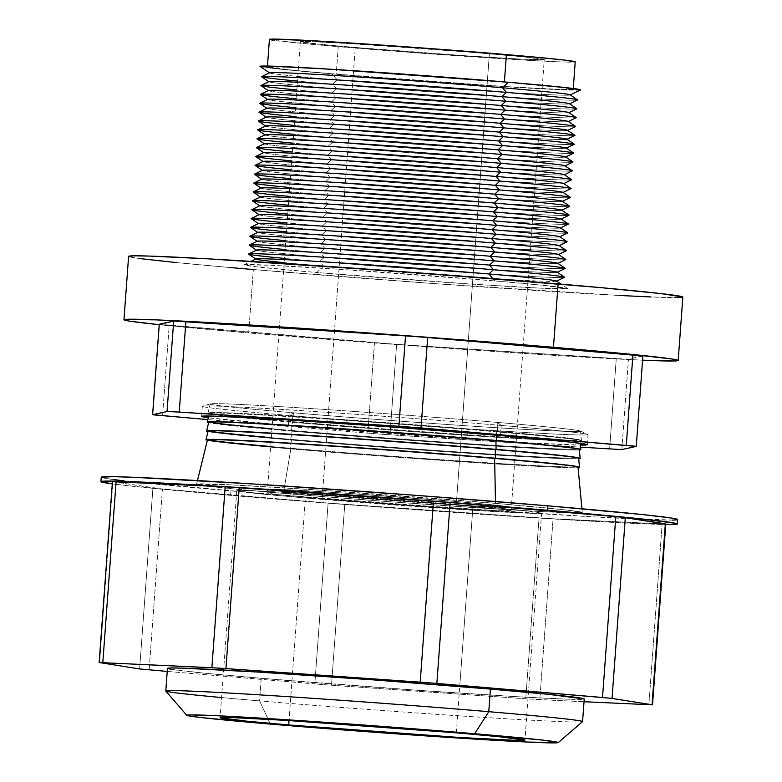 <?xml version="1.0" encoding="UTF-8"?>
<svg xmlns="http://www.w3.org/2000/svg" width="782" height="782" viewBox="0 0 782 782"><rect width="100%" height="100%" fill="white"/><g stroke="black" fill="none" stroke-linecap="round" stroke-linejoin="round"><path stroke-width="0.59" stroke-dasharray="3.91 2.93" d="M473.002 505.866A152.822 2.639 -175.8 0 0 316.974 494.292A152.822 2.639 -175.8 0 0 236.78 490.725A152.822 2.639 -175.8 0 0 305.381 497.978L289.037 720.554L305.381 497.978A152.822 2.639 -175.8 0 0 461.409 509.551A152.822 2.639 -175.8 0 0 541.603 513.109A152.822 2.639 -175.8 0 0 473.002 505.866L459.728 686.528L473.002 505.866L303.651 493.452L247.982 490.558L236.78 490.754L263.045 494.146L305.381 497.978L474.723 510.392L530.392 513.285L541.594 513.09L515.338 509.698L473.002 505.866M456.326 732.842L459.728 686.528L456.326 732.842M582.57 721.591A208.95 3.607 4.2 0 1 472.924 716.723A208.95 3.607 4.2 0 1 259.585 700.897L261.247 678.287A208.95 3.607 -175.8 0 0 474.586 694.113A208.95 3.607 -175.8 0 0 584.232 698.981M165.813 691.053A208.95 3.607 -175.8 0 0 259.585 700.897L270.367 724.093L259.585 700.897A208.95 3.607 -175.8 0 0 471.341 716.615A208.95 3.607 -175.8 0 0 582.531 721.649M322.145 498.769A122.256 2.111 4.2 0 1 267.258 492.963A122.256 2.111 4.2 0 1 331.412 495.817A122.256 2.111 4.2 0 1 456.238 505.074L456.502 501.536A122.256 2.111 -175.8 0 0 331.676 492.269A122.256 2.111 -175.8 0 0 267.522 489.424A122.256 2.111 -175.8 0 0 322.399 495.221L322.145 498.769L322.399 495.221A122.256 2.111 -175.8 0 0 447.226 504.478A122.256 2.111 -175.8 0 0 511.379 507.332A122.256 2.111 -175.8 0 0 456.502 501.536L456.238 505.074A122.256 2.111 4.2 0 1 511.115 510.871A122.256 2.111 4.2 0 1 446.962 508.026A122.256 2.111 4.2 0 1 322.145 498.769L276.857 494.498L267.258 492.983L276.222 492.836L320.757 495.143L456.238 505.074L501.516 509.346L511.115 510.861L491.028 510.558L436.62 507.352L322.145 498.769M114.24 479.649L101.249 477.216A288.978 4.985 -175.8 0 0 230.973 490.91L230.641 495.348L334.823 503.725L526.706 517.303L613.147 522.396L665.765 524.517A288.978 4.985 4.2 0 1 230.641 495.348L230.973 490.91A288.978 4.985 -175.8 0 0 526.012 512.797A288.978 4.985 -175.8 0 0 677.652 519.541M230.641 495.348A288.978 4.985 4.2 0 1 112.276 483.872L150.594 488.105L230.641 495.348M112.442 481.653L99.617 662.637L112.901 481.761L162.441 489.004L149.157 669.881L162.441 489.004L328.108 503.061L314.823 683.937L167.231 671.415L327.169 684.905L529.903 699.069L584.027 701.728L539.805 699.646L553.079 518.779L328.108 503.061L156.283 488.447L112.843 481.604M584.222 698.952L568.905 699.216L524.194 697.114L417.891 690.311L261.247 678.287L203.369 673.048L171.737 669.421M167.456 668.405L167.456 668.375A208.95 3.607 -175.8 0 0 261.247 678.287L259.585 700.897A208.95 3.607 4.2 0 1 221.589 697.544M677.642 519.502L676.45 519.903M672.491 520.098L594.623 516.951L419.651 505.563L255.333 492.953L123.947 480.822M322.399 495.221L457.881 505.152L502.415 507.459L511.379 507.313L490.363 504.595L456.502 501.536L342.017 492.943L287.61 489.737L267.522 489.434L277.121 490.949L322.399 495.221A122.256 2.111 4.2 0 1 267.522 489.424A122.256 2.111 4.2 0 1 331.676 492.269A122.256 2.111 4.2 0 1 456.502 501.536L489.376 53.782A122.256 2.111 -175.8 0 0 364.559 44.525A122.256 2.111 -175.8 0 0 300.396 41.671A122.256 2.111 -175.8 0 0 355.282 47.467L322.399 495.221L355.282 47.467L469.757 56.06L524.175 59.266L544.252 59.559L523.246 56.851L468.223 52.032L353.904 43.851L309.369 41.534L300.405 41.69L321.412 44.408L355.282 47.467A122.256 2.111 -175.8 0 0 480.109 56.724A122.256 2.111 -175.8 0 0 544.262 59.579A122.256 2.111 -175.8 0 0 489.376 53.782L456.502 501.536A122.256 2.111 4.2 0 1 511.379 507.332A122.256 2.111 4.2 0 1 447.226 504.478A122.256 2.111 4.2 0 1 322.399 495.221L277.121 490.949L267.522 489.434L287.61 489.737L342.017 492.943L456.502 501.536L490.363 504.595L511.379 507.313L502.415 507.459L457.881 505.152L322.399 495.221M665.404 524.008L553.079 518.779L662.149 523.911L648.874 704.787L662.149 523.911L665.805 523.969M525.758 698.785L331.49 685.218L344.774 504.341L539.042 517.909L525.758 698.785L539.042 517.909L553.079 518.779L539.805 699.646L525.758 698.785M152.92 488.066L139.636 668.942L152.92 488.066M314.823 683.937L328.108 503.061L344.774 504.341L331.49 685.218L314.823 683.937M570.264 94.925L570.127 94.993A150.721 2.6 4.2 0 1 489.131 91.279A150.721 2.6 4.2 0 1 337.228 79.989L332.164 73.958A160.73 2.776 -175.8 0 0 494.146 86A160.73 2.776 -175.8 0 0 580.527 89.959M577.487 99.822A158.414 2.727 4.2 0 1 496.502 96.352A158.414 2.727 4.2 0 1 332.682 84.221L337.228 79.989A150.721 2.6 -175.8 0 0 493.08 91.523A150.721 2.6 -175.8 0 0 570.137 94.837M569.619 103.791L569.482 103.859A150.721 2.6 4.2 0 1 488.476 100.145A150.721 2.6 4.2 0 1 336.583 88.855L332.682 84.221A158.414 2.727 -175.8 0 0 492.337 96.078A158.414 2.727 -175.8 0 0 577.478 99.988M576.842 108.688A158.414 2.727 4.2 0 1 495.847 105.218A158.414 2.727 4.2 0 1 332.037 93.087L336.583 88.855A150.721 2.6 -175.8 0 0 492.435 100.389A150.721 2.6 -175.8 0 0 569.492 103.703M568.964 112.657L568.827 112.725A150.721 2.6 4.2 0 1 487.821 109.011A150.721 2.6 4.2 0 1 335.928 97.721L332.037 93.087A158.414 2.727 -175.8 0 0 491.692 104.944A158.414 2.727 -175.8 0 0 576.823 108.854M576.187 117.554A158.414 2.727 4.2 0 1 495.192 114.084A158.414 2.727 4.2 0 1 331.382 101.953L335.928 97.721A150.721 2.6 -175.8 0 0 491.78 109.265A150.721 2.6 -175.8 0 0 568.837 112.569M568.318 121.523L568.172 121.591A150.721 2.6 4.2 0 1 487.176 117.877A150.721 2.6 4.2 0 1 335.283 106.587L331.382 101.953A158.414 2.727 -175.8 0 0 491.037 113.81A158.414 2.727 -175.8 0 0 576.178 117.72M575.532 126.42A158.414 2.727 4.2 0 1 494.547 122.95A158.414 2.727 4.2 0 1 330.727 110.819L335.283 106.587A150.721 2.6 -175.8 0 0 491.125 118.131A150.721 2.6 -175.8 0 0 568.182 121.435M567.664 130.389L567.527 130.457A150.721 2.6 4.2 0 1 486.521 126.743A150.721 2.6 4.2 0 1 334.628 115.453L330.727 110.819A158.414 2.727 -175.8 0 0 490.392 122.676A158.414 2.727 -175.8 0 0 575.523 126.586M574.887 135.286A158.414 2.727 4.2 0 1 493.892 131.816A158.414 2.727 4.2 0 1 330.082 119.685L334.628 115.453A150.721 2.6 -175.8 0 0 490.48 126.997A150.721 2.6 -175.8 0 0 567.537 130.301M567.009 139.255L566.872 139.323A150.721 2.6 4.2 0 1 485.876 135.609A150.721 2.6 4.2 0 1 333.973 124.318L330.082 119.685A158.414 2.727 -175.8 0 0 489.737 131.552A158.414 2.727 -175.8 0 0 574.878 135.452M574.232 144.152A158.414 2.727 4.2 0 1 493.247 140.682A158.414 2.727 4.2 0 1 329.427 128.551L333.973 124.318A150.721 2.6 -175.8 0 0 489.825 135.863A150.721 2.6 -175.8 0 0 566.882 139.167M566.364 148.121L566.217 148.189A150.721 2.6 4.2 0 1 485.221 144.475A150.721 2.6 4.2 0 1 333.327 133.184L329.427 128.551A158.414 2.727 -175.8 0 0 489.082 140.418A158.414 2.727 -175.8 0 0 574.223 144.318M573.587 153.018A158.414 2.727 4.2 0 1 492.592 149.548A158.414 2.727 4.2 0 1 328.772 137.417L333.327 133.184A150.721 2.6 -175.8 0 0 489.18 144.729A150.721 2.6 -175.8 0 0 566.236 148.033M565.709 156.987L565.572 157.055A150.721 2.6 4.2 0 1 484.566 153.34A150.721 2.6 4.2 0 1 332.673 142.05L328.772 137.417A158.414 2.727 -175.8 0 0 488.437 149.284A158.414 2.727 -175.8 0 0 573.568 153.184M572.932 161.884A158.414 2.727 4.2 0 1 491.937 158.414A158.414 2.727 4.2 0 1 328.127 146.283L332.673 142.05A150.721 2.6 -175.8 0 0 488.525 153.595A150.721 2.6 -175.8 0 0 565.582 156.899M565.063 165.852L564.917 165.921A150.721 2.6 4.2 0 1 483.921 162.206A150.721 2.6 4.2 0 1 332.027 150.916L328.127 146.283A158.414 2.727 -175.8 0 0 487.782 158.15A158.414 2.727 -175.8 0 0 572.923 162.05M572.277 170.75A158.414 2.727 4.2 0 1 491.292 167.28A158.414 2.727 4.2 0 1 327.472 155.149L332.027 150.916A150.721 2.6 -175.8 0 0 487.87 162.46A150.721 2.6 -175.8 0 0 564.927 165.764M564.409 174.718L564.272 174.787A150.721 2.6 4.2 0 1 483.266 171.072A150.721 2.6 4.2 0 1 331.373 159.782L327.472 155.149A158.414 2.727 -175.8 0 0 487.127 167.016A158.414 2.727 -175.8 0 0 572.268 170.916M571.632 179.616A158.414 2.727 4.2 0 1 490.637 176.145A158.414 2.727 4.2 0 1 326.827 164.015L331.373 159.782A150.721 2.6 -175.8 0 0 487.225 171.326A150.721 2.6 -175.8 0 0 564.281 174.63M563.754 183.584L563.617 183.653A150.721 2.6 4.2 0 1 482.621 179.938A150.721 2.6 4.2 0 1 330.718 168.648L326.827 164.015A158.414 2.727 -175.8 0 0 486.482 175.882A158.414 2.727 -175.8 0 0 571.622 179.782M570.977 188.491A158.414 2.727 4.2 0 1 489.982 185.011A158.414 2.727 4.2 0 1 326.172 172.881L330.718 168.648A150.721 2.6 -175.8 0 0 486.57 180.192A150.721 2.6 -175.8 0 0 563.627 183.496M563.108 192.45L562.962 192.519A150.721 2.6 4.2 0 1 481.966 188.804A150.721 2.6 4.2 0 1 330.072 177.514L326.172 172.881A158.414 2.727 -175.8 0 0 485.827 184.748A158.414 2.727 -175.8 0 0 570.968 188.648M570.332 197.357A158.414 2.727 4.2 0 1 489.337 193.877A158.414 2.727 4.2 0 1 325.517 181.747L330.072 177.514A150.721 2.6 -175.8 0 0 485.925 189.058A150.721 2.6 -175.8 0 0 562.981 192.362M562.453 201.316L562.317 201.385A150.721 2.6 4.2 0 1 481.311 197.67A150.721 2.6 4.2 0 1 329.418 186.38L325.517 181.747A158.414 2.727 -175.8 0 0 485.182 193.613A158.414 2.727 -175.8 0 0 570.313 197.514M569.677 206.223A158.414 2.727 4.2 0 1 488.682 202.743A158.414 2.727 4.2 0 1 324.872 190.613L329.418 186.38A150.721 2.6 -175.8 0 0 485.27 197.924A150.721 2.6 -175.8 0 0 562.326 201.228M561.808 210.182L561.662 210.25A150.721 2.6 4.2 0 1 480.666 206.536A150.721 2.6 4.2 0 1 328.772 195.246L324.872 190.613A158.414 2.727 -175.8 0 0 484.527 202.479A158.414 2.727 -175.8 0 0 569.667 206.38M569.022 215.089A158.414 2.727 4.2 0 1 488.036 211.609A158.414 2.727 4.2 0 1 324.217 199.478L328.772 195.246A150.721 2.6 -175.8 0 0 484.615 206.79A150.721 2.6 -175.8 0 0 561.672 210.094M561.153 219.048L561.017 219.116A150.721 2.6 4.2 0 1 480.011 215.402A150.721 2.6 4.2 0 1 328.117 204.112L324.217 199.478A158.414 2.727 -175.8 0 0 483.872 211.345A158.414 2.727 -175.8 0 0 569.013 215.245M568.377 223.955A158.414 2.727 4.2 0 1 487.382 220.475A158.414 2.727 4.2 0 1 323.572 208.344L328.117 204.112A150.721 2.6 -175.8 0 0 483.97 215.656A150.721 2.6 -175.8 0 0 561.026 218.96M560.499 227.914L560.362 227.982A150.721 2.6 4.2 0 1 479.366 224.268A150.721 2.6 4.2 0 1 327.463 212.978L323.572 208.344A158.414 2.727 -175.8 0 0 483.227 220.211A158.414 2.727 -175.8 0 0 568.367 224.111M567.722 232.821A158.414 2.727 4.2 0 1 486.727 229.341A158.414 2.727 4.2 0 1 322.917 217.21L327.463 212.978A150.721 2.6 -175.8 0 0 483.315 224.522A150.721 2.6 -175.8 0 0 560.371 227.826M559.853 236.78L559.707 236.848A150.721 2.6 4.2 0 1 478.711 233.134A150.721 2.6 4.2 0 1 326.817 221.844L322.917 217.21A158.414 2.727 -175.8 0 0 482.572 229.077A158.414 2.727 -175.8 0 0 567.712 232.977M567.077 241.687A158.414 2.727 4.2 0 1 486.081 238.207A158.414 2.727 4.2 0 1 322.262 226.076L326.817 221.844A150.721 2.6 -175.8 0 0 482.67 233.388A150.721 2.6 -175.8 0 0 559.726 236.692M559.198 245.646L559.062 245.714A150.721 2.6 4.2 0 1 478.056 242A150.721 2.6 4.2 0 1 326.162 230.71L322.262 226.076A158.414 2.727 -175.8 0 0 481.927 237.943A158.414 2.727 -175.8 0 0 567.058 241.843M566.422 250.553A158.414 2.727 4.2 0 1 485.427 247.073A158.414 2.727 4.2 0 1 321.617 234.942L326.162 230.71A150.721 2.6 -175.8 0 0 482.015 242.254A150.721 2.6 -175.8 0 0 559.071 245.558M558.543 254.512L558.407 254.58A150.721 2.6 4.2 0 1 477.411 250.866A150.721 2.6 4.2 0 1 325.507 239.575L321.617 234.942A158.414 2.727 -175.8 0 0 481.272 246.809A158.414 2.727 -175.8 0 0 566.412 250.709M565.767 259.419A158.414 2.727 4.2 0 1 484.781 255.939A158.414 2.727 4.2 0 1 320.962 243.808L325.507 239.575A150.721 2.6 -175.8 0 0 481.36 251.12A150.721 2.6 -175.8 0 0 558.416 254.424M557.898 263.378L557.762 263.446A150.721 2.6 4.2 0 1 476.756 259.732A150.721 2.6 4.2 0 1 324.862 248.451L320.962 243.808A158.414 2.727 -175.8 0 0 480.617 255.675A158.414 2.727 -175.8 0 0 565.757 259.575M565.122 268.285A158.414 2.727 4.2 0 1 484.126 264.805A158.414 2.727 4.2 0 1 320.317 252.674L324.862 248.451A150.721 2.6 -175.8 0 0 480.715 259.986A150.721 2.6 -175.8 0 0 557.771 263.29M557.243 272.244L557.107 272.312A150.721 2.6 4.2 0 1 476.111 268.597A150.721 2.6 4.2 0 1 324.207 257.317L320.317 252.674A158.414 2.727 -175.8 0 0 479.972 264.541A158.414 2.727 -175.8 0 0 565.112 268.451M564.467 277.151A158.414 2.727 4.2 0 1 483.472 273.671A158.414 2.727 4.2 0 1 319.662 261.54L324.207 257.317A150.721 2.6 -175.8 0 0 480.06 268.852A150.721 2.6 -175.8 0 0 557.116 272.156M556.598 281.109L556.452 281.178A150.721 2.6 4.2 0 1 475.456 277.463A150.721 2.6 4.2 0 1 323.562 266.183L319.662 261.54A158.414 2.727 -175.8 0 0 479.317 273.407A158.414 2.727 -175.8 0 0 564.457 277.317M255.978 258.959A150.721 2.6 -175.8 0 0 323.562 266.183L316.739 272.527A162.275 2.796 4.2 0 1 243.974 264.756A162.275 2.796 4.2 0 1 331.177 268.754A162.275 2.796 4.2 0 1 494.723 280.904L342.78 269.507L270.552 265.254L243.896 264.854L256.633 266.867L316.739 272.527L468.672 283.925L540.9 288.187L567.556 288.578L539.668 284.971L494.723 280.904L492.728 278.539L494.723 280.904A162.275 2.796 4.2 0 1 567.497 288.509A162.275 2.796 4.2 0 1 484.537 284.951A162.275 2.796 4.2 0 1 316.739 272.527L323.562 266.183A150.721 2.6 -175.8 0 0 479.415 277.718A150.721 2.6 -175.8 0 0 556.461 281.031M272.625 419.914A185.696 3.206 -175.8 0 0 292.898 421.674A185.696 3.206 -175.8 0 0 482.719 435.75A185.696 3.206 -175.8 0 0 579.921 440.061A185.696 3.206 -175.8 0 0 496.57 431.263L497.401 431.899L497.215 422.397A185.696 3.206 -175.8 0 0 311.441 408.575A185.696 3.206 -175.8 0 0 210.397 403.874A185.696 3.206 -175.8 0 0 293.543 412.808L289.115 415.467A193.389 3.333 4.2 0 1 202.518 406.151A193.389 3.333 4.2 0 1 307.746 411.058A193.389 3.333 4.2 0 1 501.233 425.447L497.215 422.397L497.401 431.899A187.299 3.226 4.2 0 1 581.485 440.774A187.299 3.226 4.2 0 1 483.442 436.434A187.299 3.226 4.2 0 1 291.969 422.231L293.543 412.808A185.696 3.206 -175.8 0 0 483.374 426.884A185.696 3.206 -175.8 0 0 580.576 431.195A185.696 3.206 -175.8 0 0 497.215 422.397A185.696 3.206 -175.8 0 0 307.864 408.351A185.696 3.206 -175.8 0 0 210.192 403.991A185.696 3.206 -175.8 0 0 293.543 412.808L291.969 422.231A187.299 3.226 4.2 0 1 208.1 413.209A187.299 3.226 4.2 0 1 310.014 417.959A187.299 3.226 4.2 0 1 497.401 431.899L496.57 431.263A185.696 3.206 -175.8 0 0 310.786 417.441A185.696 3.206 -175.8 0 0 209.752 412.74A185.696 3.206 -175.8 0 0 247.18 417.578M292.898 421.674L291.969 422.231L292.898 421.674L291.315 431.097L292.898 421.674A185.696 3.206 -175.8 0 0 486.248 435.975A185.696 3.206 -175.8 0 0 579.736 439.904A185.696 3.206 -175.8 0 0 496.57 431.263L496.638 435.212L496.57 431.263A185.696 3.206 -175.8 0 0 307.218 417.217A185.696 3.206 -175.8 0 0 209.537 412.857A185.696 3.206 -175.8 0 0 292.898 421.674M288.372 425.555A193.389 3.333 4.2 0 1 208.335 417.764L288.372 425.555L289.115 415.467L288.372 425.555L469.454 439.132L531.74 442.974L580.4 445.085A193.389 3.333 4.2 0 1 288.372 425.555M501.233 425.447A193.389 3.333 -175.8 0 0 303.778 410.804A193.389 3.333 -175.8 0 0 202.303 406.288A193.389 3.333 -175.8 0 0 289.115 415.467A193.389 3.333 -175.8 0 0 486.56 430.11A193.389 3.333 -175.8 0 0 588.044 434.616A193.389 3.333 -175.8 0 0 501.233 425.447L500.49 435.545L501.233 425.447A193.389 3.333 4.2 0 1 587.849 434.45A193.389 3.333 4.2 0 1 490.48 430.364A193.389 3.333 4.2 0 1 289.115 415.467L293.543 412.808A185.696 3.206 -175.8 0 0 486.893 427.109A185.696 3.206 -175.8 0 0 580.381 431.038A185.696 3.206 -175.8 0 0 497.215 422.397L501.233 425.447M579.364 449.943A187.299 3.226 4.2 0 1 291.315 431.097A187.299 3.226 4.2 0 1 208.647 422.72A187.299 3.226 4.2 0 0 291.315 431.097L292.243 430.54L291.315 431.097A187.299 3.226 4.2 0 0 579.364 449.943M271.97 428.78A185.696 3.206 -175.8 0 0 292.243 430.54A185.696 3.206 -175.8 0 0 482.064 444.616A185.696 3.206 -175.8 0 0 579.267 448.927A185.696 3.206 -175.8 0 0 495.915 440.129L496.756 440.765L495.915 440.129A185.696 3.206 -175.8 0 0 310.141 426.307A185.696 3.206 -175.8 0 0 209.097 421.606A185.696 3.206 -175.8 0 0 209.077 421.899M290.669 439.963L292.243 430.54L290.669 439.963A187.299 3.226 4.2 0 1 207.992 431.586A187.299 3.226 4.2 0 0 290.669 439.963L291.588 439.406L290.669 439.963A187.299 3.226 4.2 0 0 578.719 458.809A187.299 3.226 4.2 0 1 290.669 439.963M495.915 440.129L495.925 440.696L495.915 440.129A185.696 3.206 -175.8 0 0 306.564 426.082A185.696 3.206 -175.8 0 0 208.892 421.723A185.696 3.206 -175.8 0 0 292.243 430.54A185.696 3.206 -175.8 0 0 485.593 444.841A185.696 3.206 -175.8 0 0 579.081 448.77A185.696 3.206 -175.8 0 0 495.915 440.129M271.325 437.656A185.696 3.206 -175.8 0 0 291.588 439.406A185.696 3.206 -175.8 0 0 481.419 453.482A185.696 3.206 -175.8 0 0 578.621 457.793A185.696 3.206 -175.8 0 0 495.26 448.995L496.101 449.63L495.26 448.995A185.696 3.206 -175.8 0 0 309.486 435.173A185.696 3.206 -175.8 0 0 208.442 430.471A185.696 3.206 -175.8 0 0 208.423 430.765M579.53 467.372A187.299 3.226 4.2 0 1 481.487 463.032A187.299 3.226 4.2 0 1 290.014 448.829L291.588 439.406L290.014 448.829A187.299 3.226 4.2 0 1 206.145 439.816L207.797 439.337A185.696 3.206 -175.8 0 0 207.777 439.631M495.26 448.995L495.27 449.562L495.26 448.995A185.696 3.206 -175.8 0 0 305.918 434.948A185.696 3.206 -175.8 0 0 208.237 430.589A185.696 3.206 -175.8 0 0 291.588 439.406A185.696 3.206 -175.8 0 0 484.938 453.707A185.696 3.206 -175.8 0 0 578.436 457.636A185.696 3.206 -175.8 0 0 495.26 448.995M270.67 446.522A185.696 3.206 -175.8 0 0 290.943 448.272A185.696 3.206 -175.8 0 0 480.764 462.358A185.696 3.206 -175.8 0 0 577.966 466.659A185.696 3.206 -175.8 0 0 494.615 457.861L495.446 458.496L494.615 457.861A185.696 3.206 -175.8 0 0 308.831 444.039A185.696 3.206 -175.8 0 0 207.797 439.337M290.943 448.272L290.014 448.829L290.943 448.272L283.387 493.383L290.943 448.272A185.696 3.206 -175.8 0 0 484.293 462.582A185.696 3.206 -175.8 0 0 577.781 466.502A185.696 3.206 -175.8 0 0 494.615 457.861L494.625 458.428L494.615 457.861A185.696 3.206 -175.8 0 0 305.263 443.814A185.696 3.206 -175.8 0 0 207.582 439.455A185.696 3.206 -175.8 0 0 290.943 448.272M495.505 503.364A193.389 3.333 4.2 0 1 582.316 512.533A193.389 3.333 4.2 0 1 481.086 508.046A193.389 3.333 4.2 0 1 283.387 493.383L390.765 501.819L497.694 509.092L550.538 512.044L582.316 512.513L567.136 510.118L495.505 503.364L314.432 489.786L228.354 484.713L196.585 484.234L229.82 488.535L283.387 493.383A193.389 3.333 4.2 0 1 196.575 484.205A193.389 3.333 4.2 0 1 298.304 488.74A193.389 3.333 4.2 0 1 495.505 503.364L495.475 501.516L495.505 503.364M269.428 39.423L269.428 39.403A153.321 2.639 -175.8 0 0 338.244 46.666L336.231 74.153A153.321 2.639 4.2 0 1 267.405 66.881A153.321 2.639 4.2 0 1 347.863 70.458A153.321 2.639 4.2 0 1 504.39 82.071L360.834 71.299L292.605 67.281L267.415 66.9L293.758 70.312L336.231 74.153L506.12 86.606L561.975 89.51L573.216 89.314L561.173 87.418L504.39 82.071A153.321 2.639 4.2 0 1 573.216 89.344A153.321 2.639 4.2 0 1 492.768 85.766A153.321 2.639 4.2 0 1 336.231 74.153L338.244 46.666A153.321 2.639 -175.8 0 0 494.781 58.279A153.321 2.639 -175.8 0 0 575.229 61.856M141.102 258.715L128.61 256.369A277.864 4.79 -175.8 0 0 253.348 269.546L248.686 332.937L456.981 348.919L556.598 355.507L642.589 360.199A277.864 4.79 4.2 0 1 248.686 332.937L253.348 269.546A277.864 4.79 -175.8 0 0 537.038 290.591A277.864 4.79 -175.8 0 0 682.842 297.062M159.245 324.266L169.225 325.322L162.578 415.76L169.225 325.322L374.48 342.731L367.833 433.169L207.885 419.602L378.732 434.03L580.596 447.157L389.974 434.821L396.611 344.383L159.284 324.247M248.686 332.937A277.864 4.79 4.2 0 1 159.215 324.696L248.686 332.937M580.606 89.862L568.817 90.057L534.429 88.444L421.4 80.966L307.737 71.827L272.635 68.347L260.015 66.362M575.229 61.837L563.988 62.022L531.183 60.478L423.375 53.352L314.95 44.633L272.566 40.165M682.833 297.023L681.689 297.414M677.877 297.6L651.005 296.955M621.133 295.557L434.763 283.631L253.348 269.546M231.394 267.649L176.37 262.576M642.442 355.839L628.464 359.173L624.847 359.094L396.611 344.383L616.265 358.596L609.628 449.034L616.265 358.596L628.464 359.173L642.863 355.976L636.216 446.414L642.902 355.957M621.817 449.611L628.464 359.173L621.817 449.611M367.833 433.169L374.48 342.731L396.611 344.383L389.974 434.821L367.833 433.169M577.781 466.502L579.335 467.216A187.299 3.226 4.2 0 1 485.036 463.257A187.299 3.226 4.2 0 1 290.014 448.829A187.299 3.226 4.2 0 1 205.94 439.934M497.401 431.899A187.299 3.226 4.2 0 1 581.29 440.618A187.299 3.226 4.2 0 1 486.99 436.659A187.299 3.226 4.2 0 1 291.969 422.231A187.299 3.226 4.2 0 1 207.895 413.336A187.299 3.226 4.2 0 1 306.417 417.735A187.299 3.226 4.2 0 1 497.401 431.899M248.617 254.121A158.414 2.727 -175.8 0 0 319.662 261.54L323.562 266.183A150.721 2.6 4.2 0 1 284.169 262.635M256.623 250.093A150.721 2.6 -175.8 0 0 324.207 257.317L319.662 261.54A158.414 2.727 4.2 0 1 284.482 258.412M249.263 245.255A158.414 2.727 -175.8 0 0 320.317 252.674L324.207 257.317A150.721 2.6 4.2 0 1 256.613 250.25L256.486 250.162M257.278 241.227A150.721 2.6 -175.8 0 0 324.862 248.451L320.317 252.674A158.414 2.727 4.2 0 1 285.137 249.546M249.917 236.389A158.414 2.727 -175.8 0 0 320.962 243.808L324.862 248.451A150.721 2.6 4.2 0 1 257.268 241.384L257.141 241.296M257.923 232.362A150.721 2.6 -175.8 0 0 325.507 239.575L320.962 243.808A158.414 2.727 4.2 0 1 285.782 240.68M250.563 227.523A158.414 2.727 -175.8 0 0 321.617 234.942L325.507 239.575A150.721 2.6 4.2 0 1 257.913 232.518L257.786 232.43M258.578 223.496A150.721 2.6 -175.8 0 0 326.162 230.71L321.617 234.942A158.414 2.727 4.2 0 1 286.437 231.814M251.218 218.657A158.414 2.727 -175.8 0 0 322.262 226.076L326.162 230.71A150.721 2.6 4.2 0 1 258.568 223.652L258.441 223.564M259.233 214.63A150.721 2.6 -175.8 0 0 326.817 221.844L322.262 226.076A158.414 2.727 4.2 0 1 287.092 222.948M251.872 209.791A158.414 2.727 -175.8 0 0 322.917 217.21L326.817 221.844A150.721 2.6 4.2 0 1 259.223 214.786L259.086 214.698M259.878 205.764A150.721 2.6 -175.8 0 0 327.463 212.978L322.917 217.21A158.414 2.727 4.2 0 1 287.737 214.082M252.518 200.925A158.414 2.727 -175.8 0 0 323.572 208.344L327.463 212.978A150.721 2.6 4.2 0 1 259.868 205.92L259.741 205.832M260.533 196.898A150.721 2.6 -175.8 0 0 328.117 204.112L323.572 208.344A158.414 2.727 4.2 0 1 288.392 205.216M253.173 192.049A158.414 2.727 -175.8 0 0 324.217 199.478L328.117 204.112A150.721 2.6 4.2 0 1 260.523 197.054L260.396 196.966M261.188 188.032A150.721 2.6 -175.8 0 0 328.772 195.246L324.217 199.478A158.414 2.727 4.2 0 1 289.037 196.35M253.818 183.184A158.414 2.727 -175.8 0 0 324.872 190.613L328.772 195.246A150.721 2.6 4.2 0 1 261.168 188.188L261.041 188.1M261.833 179.166A150.721 2.6 -175.8 0 0 329.418 186.38L324.872 190.613A158.414 2.727 4.2 0 1 289.692 187.485M254.473 174.318A158.414 2.727 -175.8 0 0 325.517 181.747L329.418 186.38A150.721 2.6 4.2 0 1 261.823 179.322L261.696 179.234M262.488 170.3A150.721 2.6 -175.8 0 0 330.072 177.514L325.517 181.747A158.414 2.727 4.2 0 1 290.347 178.619M255.127 165.452A158.414 2.727 -175.8 0 0 326.172 172.881L330.072 177.514A150.721 2.6 4.2 0 1 262.478 170.447L262.341 170.368M263.133 161.434A150.721 2.6 -175.8 0 0 330.718 168.648L326.172 172.881A158.414 2.727 4.2 0 1 290.992 169.753M255.773 156.586A158.414 2.727 -175.8 0 0 326.827 164.015L330.718 168.648A150.721 2.6 4.2 0 1 263.123 161.581L262.996 161.503M263.788 152.568A150.721 2.6 -175.8 0 0 331.373 159.782L326.827 164.015A158.414 2.727 4.2 0 1 291.647 160.887M256.428 147.72A158.414 2.727 -175.8 0 0 327.472 155.149L331.373 159.782A150.721 2.6 4.2 0 1 263.778 152.715L263.651 152.627M264.443 143.702A150.721 2.6 -175.8 0 0 332.027 150.916L327.472 155.149A158.414 2.727 4.2 0 1 292.292 152.021M257.073 138.854A158.414 2.727 -175.8 0 0 328.127 146.283L332.027 150.916A150.721 2.6 4.2 0 1 264.424 143.849L264.296 143.761M265.088 134.827A150.721 2.6 -175.8 0 0 332.673 142.05L328.127 146.283A158.414 2.727 4.2 0 1 292.947 143.155M257.728 129.988A158.414 2.727 -175.8 0 0 328.772 137.417L332.673 142.05A150.721 2.6 4.2 0 1 265.078 134.983L264.951 134.895M265.743 125.961A150.721 2.6 -175.8 0 0 333.327 133.184L328.772 137.417A158.414 2.727 4.2 0 1 293.602 134.289M258.383 121.122A158.414 2.727 -175.8 0 0 329.427 128.551L333.327 133.184A150.721 2.6 4.2 0 1 265.733 126.117L265.597 126.029M266.388 117.095A150.721 2.6 -175.8 0 0 333.973 124.318L329.427 128.551A158.414 2.727 4.2 0 1 294.247 125.413M259.028 112.256A158.414 2.727 -175.8 0 0 330.082 119.685L333.973 124.318A150.721 2.6 4.2 0 1 266.379 117.251L266.251 117.163M267.043 108.229A150.721 2.6 -175.8 0 0 334.628 115.453L330.082 119.685A158.414 2.727 4.2 0 1 294.902 116.547M259.683 103.39A158.414 2.727 -175.8 0 0 330.727 110.819L334.628 115.453A150.721 2.6 4.2 0 1 267.033 108.385L266.906 108.297M267.698 99.363A150.721 2.6 -175.8 0 0 335.283 106.587L330.727 110.819A158.414 2.727 4.2 0 1 295.547 107.681M260.328 94.524A158.414 2.727 -175.8 0 0 331.382 101.953L335.283 106.587A150.721 2.6 4.2 0 1 267.679 99.519L267.552 99.431M268.343 90.497A150.721 2.6 -175.8 0 0 335.928 97.721L331.382 101.953A158.414 2.727 4.2 0 1 296.202 98.815M260.983 85.658A158.414 2.727 -175.8 0 0 332.037 93.087L335.928 97.721A150.721 2.6 4.2 0 1 268.334 90.653L268.206 90.565M268.998 81.631A150.721 2.6 -175.8 0 0 336.583 88.855L332.037 93.087A158.414 2.727 4.2 0 1 296.857 89.95M261.638 76.792A158.414 2.727 -175.8 0 0 332.682 84.221L336.583 88.855A150.721 2.6 4.2 0 1 268.988 81.787L268.861 81.699M269.643 72.765A150.721 2.6 -175.8 0 0 337.228 79.989L332.682 84.221A158.414 2.727 4.2 0 1 297.502 81.084M260.083 66.431A160.73 2.776 -175.8 0 0 332.164 73.958L337.228 79.989A150.721 2.6 4.2 0 1 269.634 72.921L269.507 72.834M236.78 490.725L220.104 717.71M267.258 492.963L300.396 41.671M511.115 510.871L544.262 59.579M541.603 513.109L524.937 740.095M567.497 288.509L561.056 284.14M210.397 403.874L202.518 406.151M581.485 440.774L580.576 431.195M209.752 412.74L208.1 413.209M201.56 416.386L202.303 406.288M580.224 443.286L579.921 440.061M209.097 421.606L207.455 422.075M208.442 430.471L206.8 430.941M582.316 512.533L581.964 508.789M573.274 88.513L573.216 89.344M267.464 66.05L267.405 66.881M196.575 484.205L197.475 480.559M578.436 457.636L579.99 458.35M579.081 448.77L580.645 449.484M208.765 416.014L209.537 412.857M587.302 444.714L588.044 434.616M579.736 439.904L581.29 440.618M207.895 413.336L210.192 403.991M580.381 431.038L587.849 434.45M243.974 264.756L250.983 261.374"/><path stroke-width="1.17" d="M288.714 724.953A152.822 2.639 4.2 0 1 220.104 717.71A152.822 2.639 4.2 0 1 300.298 721.268A152.822 2.639 4.2 0 1 456.326 732.842L498.672 736.673L524.927 740.065L513.725 740.261L458.057 737.367L288.714 724.953L246.369 721.121L220.113 717.729L231.316 717.534L286.984 720.427L456.326 732.842A152.822 2.639 4.2 0 1 524.937 740.095A152.822 2.639 4.2 0 1 444.743 736.527A152.822 2.639 4.2 0 1 288.714 724.953L289.037 720.554L288.714 724.953M171.737 669.421L167.456 668.405L171.18 667.975L182.773 668.151L258.891 672.1L374.422 679.959L490.431 689.079L488.77 711.688A208.95 3.607 4.2 0 1 582.57 721.591L584.232 698.981A208.95 3.607 -175.8 0 0 490.431 689.079L548.319 694.318L584.222 698.952M558.27 742.597L582.531 721.649A208.95 3.607 -175.8 0 0 488.77 711.688L474.674 733.712A186.272 3.216 4.2 0 1 558.27 742.597A186.272 3.216 4.2 0 1 459.132 738.11A186.272 3.216 4.2 0 1 270.367 724.093A186.272 3.216 4.2 0 1 186.771 715.315A186.272 3.216 4.2 0 1 283.084 719.508A186.272 3.216 4.2 0 1 474.674 733.712L488.77 711.688A208.95 3.607 -175.8 0 0 273.856 695.755A208.95 3.607 -175.8 0 0 165.813 691.053L186.771 715.315M677.32 523.969L677.652 519.541A288.978 4.985 -175.8 0 0 547.928 505.837L547.605 510.265A288.978 4.985 4.2 0 1 677.32 523.969A288.978 4.985 4.2 0 1 665.765 524.517M101.259 477.255L113.097 476.668L134.357 477.323L251.863 483.882L415.741 495.329L547.928 505.837A288.978 4.985 -175.8 0 0 252.889 483.95A288.978 4.985 -175.8 0 0 101.249 477.216L100.927 481.644A288.978 4.985 4.2 0 1 252.566 488.379A288.978 4.985 4.2 0 1 547.605 510.265L547.928 505.837L642.687 514.576L671.718 518.085L677.642 519.502M112.276 483.872A288.978 4.985 4.2 0 1 100.927 481.644L112.276 483.872M652.52 704.836L665.805 523.969L652.071 704.729L665.345 523.852L625.326 517.547L612.042 698.424L652.52 704.836L584.027 701.728L652.52 704.836L610.752 698.258L428.839 682.784L217.953 668.053L99.158 662.52L139.636 668.942L167.231 671.415L139.636 668.942L99.158 662.52L211.883 667.711L225.167 486.844L450.139 502.552L621.964 517.166L665.404 524.008M270.367 724.093L444.782 737.172L527.684 742.059L558.289 742.519L543.666 740.212L474.674 733.712L300.259 720.623L217.357 715.735L190.075 714.895L186.751 715.286L190.564 716.195L201.375 717.583L270.367 724.093M676.45 519.903L672.491 520.098M123.947 480.822L114.24 479.649M490.431 689.079A208.95 3.607 -175.8 0 0 277.102 673.253A208.95 3.607 -175.8 0 0 167.456 668.375L165.794 690.985A208.95 3.607 4.2 0 1 275.44 695.863A208.95 3.607 4.2 0 1 488.77 711.688L490.431 689.079M221.589 697.544A208.95 3.607 4.2 0 1 165.794 690.985M665.472 524.517L676.117 524.331L677.32 523.93L675.736 523.324L642.364 519.013L570.43 512.23L443.423 501.888L204.776 485.436L134.035 481.751L106.088 481.086L100.937 481.683M112.442 481.653L225.167 486.844L116.098 481.702L102.813 662.579L116.098 481.702L112.442 481.653L99.158 662.52M225.93 668.581L420.198 682.148L433.472 501.272L239.204 487.704L225.93 668.581L239.204 487.704L225.167 486.844L211.883 667.711L225.93 668.581M615.805 516.609L450.139 502.552L436.855 683.429L602.521 697.476L615.805 516.609L602.521 697.476L612.042 698.424L625.326 517.547L615.805 516.609M436.855 683.429L450.139 502.552L433.472 501.272L420.198 682.148L436.855 683.429M260.093 66.431L271.804 66.167L330.346 69.207L508.456 82.257L502.543 87.77A150.721 2.6 4.2 0 1 570.127 94.993L580.527 89.959A160.73 2.776 -175.8 0 0 508.456 82.257L567.986 87.867L580.518 89.969M561.056 284.14L556.461 281.031A150.721 2.6 -175.8 0 0 488.867 273.964L493.422 269.722L489.522 265.098L494.068 260.856L490.177 256.232L494.723 251.99L490.822 247.366L495.377 243.124L491.477 238.5L496.023 234.258L492.122 229.634L496.678 225.392L492.777 220.768L497.323 216.526L493.432 211.902L497.978 207.66L494.077 203.027L498.633 198.794L494.732 194.161L499.278 189.928L495.377 185.295L499.933 181.062L496.032 176.429L500.578 172.196L496.687 167.563L501.233 163.33L497.332 158.697L501.888 154.465L497.987 149.831L502.533 145.599L498.633 140.965L503.188 136.733L499.287 132.099L503.833 127.867L499.942 123.233L504.488 119.001L500.588 114.368L505.143 110.135L501.242 105.502L505.788 101.269L501.897 96.636L506.443 92.393A158.414 2.727 4.2 0 1 577.487 99.822L570.137 94.837A150.721 2.6 -175.8 0 0 502.543 87.77L506.443 92.393L501.897 96.636A150.721 2.6 4.2 0 1 569.482 103.859L577.478 99.988A158.414 2.727 -175.8 0 0 506.443 92.393A158.414 2.727 -175.8 0 0 342.633 80.263A158.414 2.727 -175.8 0 0 261.638 76.792L268.988 81.787A150.721 2.6 4.2 0 1 346.045 85.091A150.721 2.6 4.2 0 1 501.897 96.636L505.788 101.269A158.414 2.727 4.2 0 1 576.842 108.688L569.492 103.703A150.721 2.6 -175.8 0 0 501.897 96.636A150.721 2.6 -175.8 0 0 350.004 85.346A150.721 2.6 -175.8 0 0 268.998 81.631L260.993 85.492A158.414 2.727 4.2 0 1 346.133 89.402A158.414 2.727 4.2 0 1 505.788 101.269L501.242 105.502A150.721 2.6 4.2 0 1 568.827 112.725L576.823 108.854A158.414 2.727 -175.8 0 0 505.788 101.269A158.414 2.727 -175.8 0 0 341.978 89.138A158.414 2.727 -175.8 0 0 260.983 85.658L268.334 90.653A150.721 2.6 4.2 0 1 345.39 93.957A150.721 2.6 4.2 0 1 501.242 105.502L505.143 110.135A158.414 2.727 4.2 0 1 576.187 117.554L568.837 112.569A150.721 2.6 -175.8 0 0 501.242 105.502A150.721 2.6 -175.8 0 0 349.349 94.211A150.721 2.6 -175.8 0 0 268.343 90.497L260.347 94.358A158.414 2.727 4.2 0 1 345.488 98.268A158.414 2.727 4.2 0 1 505.143 110.135L500.588 114.368A150.721 2.6 4.2 0 1 568.172 121.591L576.178 117.72A158.414 2.727 -175.8 0 0 505.143 110.135A158.414 2.727 -175.8 0 0 341.333 98.004A158.414 2.727 -175.8 0 0 260.328 94.524L267.679 99.519A150.721 2.6 4.2 0 1 344.745 102.823A150.721 2.6 4.2 0 1 500.588 114.368L504.488 119.001A158.414 2.727 4.2 0 1 575.532 126.42L568.182 121.435A150.721 2.6 -175.8 0 0 500.588 114.368A150.721 2.6 -175.8 0 0 348.694 103.077A150.721 2.6 -175.8 0 0 267.698 99.363L259.692 103.224A158.414 2.727 4.2 0 1 344.833 107.134A158.414 2.727 4.2 0 1 504.488 119.001L499.942 123.233A150.721 2.6 4.2 0 1 567.527 130.457L575.523 126.586A158.414 2.727 -175.8 0 0 504.488 119.001A158.414 2.727 -175.8 0 0 340.678 106.87A158.414 2.727 -175.8 0 0 259.683 103.39L267.033 108.385A150.721 2.6 4.2 0 1 344.09 111.689A150.721 2.6 4.2 0 1 499.942 123.233L503.833 127.867A158.414 2.727 4.2 0 1 574.887 135.286L567.537 130.301A150.721 2.6 -175.8 0 0 499.942 123.233A150.721 2.6 -175.8 0 0 348.049 111.943A150.721 2.6 -175.8 0 0 267.043 108.229L259.038 112.09A158.414 2.727 4.2 0 1 344.188 116A158.414 2.727 4.2 0 1 503.833 127.867L499.287 132.099A150.721 2.6 4.2 0 1 566.872 139.323L574.878 135.452A158.414 2.727 -175.8 0 0 503.833 127.867A158.414 2.727 -175.8 0 0 340.023 115.736A158.414 2.727 -175.8 0 0 259.028 112.256L266.379 117.251A150.721 2.6 4.2 0 1 343.445 120.555A150.721 2.6 4.2 0 1 499.287 132.099L503.188 136.733A158.414 2.727 4.2 0 1 574.232 144.152L566.882 139.167A150.721 2.6 -175.8 0 0 499.287 132.099A150.721 2.6 -175.8 0 0 347.394 120.809A150.721 2.6 -175.8 0 0 266.388 117.095L258.392 120.966A158.414 2.727 4.2 0 1 343.533 124.866A158.414 2.727 4.2 0 1 503.188 136.733L498.633 140.965A150.721 2.6 4.2 0 1 566.217 148.189L574.223 144.318A158.414 2.727 -175.8 0 0 503.188 136.733A158.414 2.727 -175.8 0 0 339.378 124.602A158.414 2.727 -175.8 0 0 258.383 121.122L265.733 126.117A150.721 2.6 4.2 0 1 342.79 129.431A150.721 2.6 4.2 0 1 498.633 140.965L502.533 145.599A158.414 2.727 4.2 0 1 573.587 153.018L566.236 148.033A150.721 2.6 -175.8 0 0 498.633 140.965A150.721 2.6 -175.8 0 0 346.739 129.675A150.721 2.6 -175.8 0 0 265.743 125.961L257.737 129.832A158.414 2.727 4.2 0 1 342.878 133.732A158.414 2.727 4.2 0 1 502.533 145.599L497.987 149.831A150.721 2.6 4.2 0 1 565.572 157.055L573.568 153.184A158.414 2.727 -175.8 0 0 502.533 145.599A158.414 2.727 -175.8 0 0 338.723 133.468A158.414 2.727 -175.8 0 0 257.728 129.988L265.078 134.983A150.721 2.6 4.2 0 1 342.135 138.297A150.721 2.6 4.2 0 1 497.987 149.831L501.888 154.465A158.414 2.727 4.2 0 1 572.932 161.884L565.582 156.899A150.721 2.6 -175.8 0 0 497.987 149.831A150.721 2.6 -175.8 0 0 346.094 138.541A150.721 2.6 -175.8 0 0 265.088 134.827L257.092 138.697A158.414 2.727 4.2 0 1 342.233 142.598A158.414 2.727 4.2 0 1 501.888 154.465L497.332 158.697A150.721 2.6 4.2 0 1 564.917 165.921L572.923 162.05A158.414 2.727 -175.8 0 0 501.888 154.465A158.414 2.727 -175.8 0 0 338.068 142.334A158.414 2.727 -175.8 0 0 257.073 138.854L264.424 143.849A150.721 2.6 4.2 0 1 341.49 147.163A150.721 2.6 4.2 0 1 497.332 158.697L501.233 163.33A158.414 2.727 4.2 0 1 572.277 170.75L564.927 165.764A150.721 2.6 -175.8 0 0 497.332 158.697A150.721 2.6 -175.8 0 0 345.439 147.417A150.721 2.6 -175.8 0 0 264.443 143.702L256.437 147.563A158.414 2.727 4.2 0 1 341.578 151.464A158.414 2.727 4.2 0 1 501.233 163.33L496.687 167.563A150.721 2.6 4.2 0 1 564.272 174.787L572.268 170.916A158.414 2.727 -175.8 0 0 501.233 163.33A158.414 2.727 -175.8 0 0 337.423 151.2A158.414 2.727 -175.8 0 0 256.428 147.72L263.778 152.715A150.721 2.6 4.2 0 1 340.835 156.029A150.721 2.6 4.2 0 1 496.687 167.563L500.578 172.196A158.414 2.727 4.2 0 1 571.632 179.616L564.281 174.63A150.721 2.6 -175.8 0 0 496.687 167.563A150.721 2.6 -175.8 0 0 344.794 156.283A150.721 2.6 -175.8 0 0 263.788 152.568L255.782 156.429A158.414 2.727 4.2 0 1 340.923 160.33A158.414 2.727 4.2 0 1 500.578 172.196L496.032 176.429A150.721 2.6 4.2 0 1 563.617 183.653L571.622 179.782A158.414 2.727 -175.8 0 0 500.578 172.196A158.414 2.727 -175.8 0 0 336.768 160.066A158.414 2.727 -175.8 0 0 255.773 156.586L263.123 161.581A150.721 2.6 4.2 0 1 340.18 164.894A150.721 2.6 4.2 0 1 496.032 176.429L499.933 181.062A158.414 2.727 4.2 0 1 570.977 188.491L563.627 183.496A150.721 2.6 -175.8 0 0 496.032 176.429A150.721 2.6 -175.8 0 0 344.139 165.149A150.721 2.6 -175.8 0 0 263.133 161.434L255.137 165.295A158.414 2.727 4.2 0 1 340.278 169.195A158.414 2.727 4.2 0 1 499.933 181.062L495.377 185.295A150.721 2.6 4.2 0 1 562.962 192.519L570.968 188.648A158.414 2.727 -175.8 0 0 499.933 181.062A158.414 2.727 -175.8 0 0 336.123 168.932A158.414 2.727 -175.8 0 0 255.127 165.452L262.478 170.447A150.721 2.6 4.2 0 1 339.535 173.76A150.721 2.6 4.2 0 1 495.377 185.295L499.278 189.928A158.414 2.727 4.2 0 1 570.332 197.357L562.981 192.362A150.721 2.6 -175.8 0 0 495.377 185.295A150.721 2.6 -175.8 0 0 343.484 174.015A150.721 2.6 -175.8 0 0 262.488 170.3L254.482 174.161A158.414 2.727 4.2 0 1 339.623 178.061A158.414 2.727 4.2 0 1 499.278 189.928L494.732 194.161A150.721 2.6 4.2 0 1 562.317 201.385L570.313 197.514A158.414 2.727 -175.8 0 0 499.278 189.928A158.414 2.727 -175.8 0 0 335.468 177.797A158.414 2.727 -175.8 0 0 254.473 174.318L261.823 179.322A150.721 2.6 4.2 0 1 338.88 182.626A150.721 2.6 4.2 0 1 494.732 194.161L498.633 198.794A158.414 2.727 4.2 0 1 569.677 206.223L562.326 201.228A150.721 2.6 -175.8 0 0 494.732 194.161A150.721 2.6 -175.8 0 0 342.839 182.88A150.721 2.6 -175.8 0 0 261.833 179.166L253.837 183.027A158.414 2.727 4.2 0 1 338.977 186.927A158.414 2.727 4.2 0 1 498.633 198.794L494.077 203.027A150.721 2.6 4.2 0 1 561.662 210.25L569.667 206.38A158.414 2.727 -175.8 0 0 498.633 198.794A158.414 2.727 -175.8 0 0 334.813 186.663A158.414 2.727 -175.8 0 0 253.818 183.184L261.168 188.188A150.721 2.6 4.2 0 1 338.235 191.492A150.721 2.6 4.2 0 1 494.077 203.027L497.978 207.66A158.414 2.727 4.2 0 1 569.022 215.089L561.672 210.094A150.721 2.6 -175.8 0 0 494.077 203.027A150.721 2.6 -175.8 0 0 342.184 191.746A150.721 2.6 -175.8 0 0 261.188 188.032L253.182 191.893A158.414 2.727 4.2 0 1 338.323 195.793A158.414 2.727 4.2 0 1 497.978 207.66L493.432 211.902A150.721 2.6 4.2 0 1 561.017 219.116L569.013 215.245A158.414 2.727 -175.8 0 0 497.978 207.66A158.414 2.727 -175.8 0 0 334.168 195.529A158.414 2.727 -175.8 0 0 253.173 192.049L260.523 197.054A150.721 2.6 4.2 0 1 337.58 200.358A150.721 2.6 4.2 0 1 493.432 211.902L497.323 216.526A158.414 2.727 4.2 0 1 568.377 223.955L561.026 218.96A150.721 2.6 -175.8 0 0 493.432 211.902A150.721 2.6 -175.8 0 0 341.538 200.612A150.721 2.6 -175.8 0 0 260.533 196.898L252.527 200.759A158.414 2.727 4.2 0 1 337.668 204.659A158.414 2.727 4.2 0 1 497.323 216.526L492.777 220.768A150.721 2.6 4.2 0 1 560.362 227.982L568.367 224.111A158.414 2.727 -175.8 0 0 497.323 216.526A158.414 2.727 -175.8 0 0 333.513 204.395A158.414 2.727 -175.8 0 0 252.518 200.925L259.868 205.92A150.721 2.6 4.2 0 1 336.925 209.224A150.721 2.6 4.2 0 1 492.777 220.768L496.678 225.392A158.414 2.727 4.2 0 1 567.722 232.821L560.371 227.826A150.721 2.6 -175.8 0 0 492.777 220.768A150.721 2.6 -175.8 0 0 340.884 209.478A150.721 2.6 -175.8 0 0 259.878 205.764L251.882 209.625A158.414 2.727 4.2 0 1 337.022 213.525A158.414 2.727 4.2 0 1 496.678 225.392L492.122 229.634A150.721 2.6 4.2 0 1 559.707 236.848L567.712 232.977A158.414 2.727 -175.8 0 0 496.678 225.392A158.414 2.727 -175.8 0 0 332.868 213.261A158.414 2.727 -175.8 0 0 251.872 209.791L259.223 214.786A150.721 2.6 4.2 0 1 336.28 218.09A150.721 2.6 4.2 0 1 492.122 229.634L496.023 234.258A158.414 2.727 4.2 0 1 567.077 241.687L559.726 236.692A150.721 2.6 -175.8 0 0 492.122 229.634A150.721 2.6 -175.8 0 0 340.229 218.344A150.721 2.6 -175.8 0 0 259.233 214.63L251.227 218.491A158.414 2.727 4.2 0 1 336.368 222.391A158.414 2.727 4.2 0 1 496.023 234.258L491.477 238.5A150.721 2.6 4.2 0 1 559.062 245.714L567.058 241.843A158.414 2.727 -175.8 0 0 496.023 234.258A158.414 2.727 -175.8 0 0 332.213 222.127A158.414 2.727 -175.8 0 0 251.218 218.657L258.568 223.652A150.721 2.6 4.2 0 1 335.625 226.956A150.721 2.6 4.2 0 1 491.477 238.5L495.377 243.124A158.414 2.727 4.2 0 1 566.422 250.553L559.071 245.558A150.721 2.6 -175.8 0 0 491.477 238.5A150.721 2.6 -175.8 0 0 339.584 227.21A150.721 2.6 -175.8 0 0 258.578 223.496L250.582 227.357A158.414 2.727 4.2 0 1 335.722 231.257A158.414 2.727 4.2 0 1 495.377 243.124L490.822 247.366A150.721 2.6 4.2 0 1 558.407 254.58L566.412 250.709A158.414 2.727 -175.8 0 0 495.377 243.124A158.414 2.727 -175.8 0 0 331.558 230.993A158.414 2.727 -175.8 0 0 250.563 227.523L257.913 232.518A150.721 2.6 4.2 0 1 334.979 235.822A150.721 2.6 4.2 0 1 490.822 247.366L494.723 251.99A158.414 2.727 4.2 0 1 565.767 259.419L558.416 254.424A150.721 2.6 -175.8 0 0 490.822 247.366A150.721 2.6 -175.8 0 0 338.929 236.076A150.721 2.6 -175.8 0 0 257.923 232.362L249.927 236.223A158.414 2.727 4.2 0 1 335.067 240.123A158.414 2.727 4.2 0 1 494.723 251.99L490.177 256.232A150.721 2.6 4.2 0 1 557.762 263.446L565.757 259.575A158.414 2.727 -175.8 0 0 494.723 251.99A158.414 2.727 -175.8 0 0 330.913 239.859A158.414 2.727 -175.8 0 0 249.917 236.389L257.268 241.384A150.721 2.6 4.2 0 1 334.325 244.688A150.721 2.6 4.2 0 1 490.177 256.232L494.068 260.856A158.414 2.727 4.2 0 1 565.122 268.285L557.771 263.29A150.721 2.6 -175.8 0 0 490.177 256.232A150.721 2.6 -175.8 0 0 338.283 244.942A150.721 2.6 -175.8 0 0 257.278 241.227L249.272 245.089A158.414 2.727 4.2 0 1 334.413 248.999A158.414 2.727 4.2 0 1 494.068 260.856L489.522 265.098A150.721 2.6 4.2 0 1 557.107 272.312L565.112 268.451A158.414 2.727 -175.8 0 0 494.068 260.856A158.414 2.727 -175.8 0 0 330.258 248.725A158.414 2.727 -175.8 0 0 249.263 245.255L256.613 250.25A150.721 2.6 4.2 0 1 333.67 253.554A150.721 2.6 4.2 0 1 489.522 265.098L493.422 269.722A158.414 2.727 4.2 0 1 564.467 277.151L557.116 272.156A150.721 2.6 -175.8 0 0 489.522 265.098A150.721 2.6 -175.8 0 0 337.628 253.808A150.721 2.6 -175.8 0 0 256.623 250.093L248.627 253.955A158.414 2.727 4.2 0 1 333.767 257.865A158.414 2.727 4.2 0 1 493.422 269.722L488.867 273.964A150.721 2.6 4.2 0 1 556.452 281.178L564.457 277.317A158.414 2.727 -175.8 0 0 493.422 269.722A158.414 2.727 -175.8 0 0 329.613 257.591A158.414 2.727 -175.8 0 0 248.617 254.121L255.958 259.116A150.721 2.6 4.2 0 1 333.024 262.42A150.721 2.6 4.2 0 1 488.867 273.964L492.728 278.539L488.867 273.964A150.721 2.6 -175.8 0 0 336.974 262.674A150.721 2.6 -175.8 0 0 255.978 258.959L250.983 261.374M247.18 417.578A185.696 3.206 -175.8 0 0 272.625 419.914M208.335 417.764A193.389 3.333 4.2 0 1 201.56 416.386A193.389 3.333 4.2 0 1 303.045 420.892A193.389 3.333 4.2 0 1 500.49 435.545L572.111 442.289L587.302 444.684L580.4 445.085A193.389 3.333 4.2 0 0 587.302 444.714L587.302 444.704A193.389 3.333 4.2 0 0 500.49 435.545L393.111 427.109L286.183 419.836L215.744 416.171L201.56 416.415L208.335 417.764M496.756 440.765A187.299 3.226 4.2 0 1 580.831 449.64A187.299 3.226 4.2 0 1 579.364 449.943A187.299 3.226 4.2 0 0 580.645 449.484L580.645 449.484A187.299 3.226 4.2 0 0 496.756 440.765L496.638 435.212L496.756 440.765A187.299 3.226 4.2 0 0 309.369 426.825A187.299 3.226 4.2 0 0 207.455 422.075L207.455 422.075A187.299 3.226 4.2 0 0 208.647 422.72A187.299 3.226 4.2 0 1 207.24 422.202A187.299 3.226 4.2 0 1 305.762 426.601A187.299 3.226 4.2 0 1 496.756 440.765M209.077 421.899A185.696 3.206 -175.8 0 0 271.97 428.78M496.101 449.63A187.299 3.226 4.2 0 1 580.176 458.506A187.299 3.226 4.2 0 1 578.719 458.809A187.299 3.226 4.2 0 0 579.99 458.35L579.99 458.35A187.299 3.226 4.2 0 0 496.101 449.63L495.925 440.696L496.101 449.63A187.299 3.226 4.2 0 0 308.714 435.691A187.299 3.226 4.2 0 0 206.8 430.941L206.8 430.941A187.299 3.226 4.2 0 0 207.992 431.586A187.299 3.226 4.2 0 1 206.585 431.068A187.299 3.226 4.2 0 1 305.117 435.466A187.299 3.226 4.2 0 1 496.101 449.63M208.423 430.765A185.696 3.206 -175.8 0 0 271.325 437.656M206.145 439.807L206.145 439.816A187.299 3.226 4.2 0 1 308.059 444.557A187.299 3.226 4.2 0 1 495.446 458.496L495.27 449.562L495.446 458.496A187.299 3.226 4.2 0 1 579.53 467.372L578.621 457.793M207.777 439.631A185.696 3.206 -175.8 0 0 270.67 446.522M494.625 458.428L495.475 501.516L494.625 458.428M573.216 89.344L575.229 61.856A153.321 2.639 -175.8 0 0 506.413 54.584L504.4 81.915L506.413 54.584A153.321 2.639 -175.8 0 0 349.877 42.971A153.321 2.639 -175.8 0 0 269.428 39.393L267.405 66.881M678.189 360.463L682.842 297.062A277.864 4.79 -175.8 0 0 558.113 283.895L553.451 347.286A277.864 4.79 4.2 0 1 678.189 360.463A277.864 4.79 4.2 0 1 642.589 360.199L673.224 360.991L678.18 360.424L672.481 359.065L630.429 354.256L553.451 347.286L558.113 283.895A277.864 4.79 -175.8 0 0 274.423 262.85A277.864 4.79 -175.8 0 0 128.61 256.369L123.957 319.76A277.864 4.79 4.2 0 1 269.761 326.241A277.864 4.79 4.2 0 1 553.451 347.286L372.027 333.2L203.789 322.252L155.794 319.867L125.11 319.418L123.967 319.799L125.482 320.385L129.656 321.158L159.215 324.696A277.864 4.79 4.2 0 1 123.957 319.76M636.255 446.395L642.902 355.957L632.921 354.901L626.274 445.339L632.921 354.901L427.666 337.492L421.019 427.92L636.216 446.414L621.817 449.611L580.596 447.157L621.817 449.611L636.216 446.414L633.909 446.043L398.888 426.278L170.652 411.567L167.045 411.488L153.057 414.812L207.885 419.602L152.607 414.704L167.045 411.488L173.682 321.05L416.767 336.622L642.863 355.976M272.566 40.165L269.428 39.423L272.165 39.1L313.474 40.772L421.293 47.898L529.707 56.617L563.196 59.94L575.229 61.837M128.619 256.408L133.575 255.831L148.991 256.056L208.442 258.862L403.835 271.774L600.332 287.58L661.015 293.592L682.833 297.023M681.689 297.414L677.877 297.6M651.005 296.955L621.133 295.557M253.348 269.546L231.394 267.649M176.37 262.576L141.102 258.715M159.704 324.383L173.682 321.05L159.284 324.247L152.637 414.685L159.245 324.266L152.607 414.704M179.234 412.065L398.888 426.278L405.535 335.84L185.872 321.627L179.234 412.065L185.872 321.627L173.682 321.05L167.045 411.488L179.234 412.065M421.019 427.92L427.666 337.492L405.535 335.84L398.888 426.278L421.019 427.92M208.237 430.589L205.94 439.934A187.299 3.226 4.2 0 1 304.462 444.332A187.299 3.226 4.2 0 1 495.446 458.496A187.299 3.226 4.2 0 1 579.335 467.216L579.335 467.216M284.169 262.635A150.721 2.6 4.2 0 1 255.958 259.116M284.482 258.412A158.414 2.727 4.2 0 1 248.627 253.955M285.137 249.546A158.414 2.727 4.2 0 1 249.272 245.089M285.782 240.68A158.414 2.727 4.2 0 1 249.927 236.223M286.437 231.814A158.414 2.727 4.2 0 1 250.582 227.357M287.092 222.948A158.414 2.727 4.2 0 1 251.227 218.491M287.737 214.082A158.414 2.727 4.2 0 1 251.882 209.625M288.392 205.216A158.414 2.727 4.2 0 1 252.527 200.759M289.037 196.35A158.414 2.727 4.2 0 1 253.182 191.893M289.692 187.485A158.414 2.727 4.2 0 1 253.837 183.027M290.347 178.619A158.414 2.727 4.2 0 1 254.482 174.161M290.992 169.753A158.414 2.727 4.2 0 1 255.137 165.295M291.647 160.887A158.414 2.727 4.2 0 1 255.782 156.429M292.292 152.021A158.414 2.727 4.2 0 1 256.437 147.563M292.947 143.155A158.414 2.727 4.2 0 1 257.092 138.697M293.602 134.289A158.414 2.727 4.2 0 1 257.737 129.832M294.247 125.413A158.414 2.727 4.2 0 1 258.392 120.966M294.902 116.547A158.414 2.727 4.2 0 1 259.038 112.09M295.547 107.681A158.414 2.727 4.2 0 1 259.692 103.224M296.202 98.815A158.414 2.727 4.2 0 1 260.347 94.358M296.857 89.95A158.414 2.727 4.2 0 1 260.993 85.492M297.502 81.084A158.414 2.727 4.2 0 1 261.647 76.626A158.414 2.727 4.2 0 1 346.788 80.536A158.414 2.727 4.2 0 1 506.443 92.393L502.543 87.77A150.721 2.6 -175.8 0 0 350.649 76.48A150.721 2.6 -175.8 0 0 269.643 72.765L261.647 76.626M508.456 82.257A160.73 2.776 -175.8 0 0 342.262 69.95A160.73 2.776 -175.8 0 0 260.083 66.431L269.634 72.921A150.721 2.6 4.2 0 1 346.7 76.225A150.721 2.6 4.2 0 1 502.543 87.77L508.456 82.257M580.831 449.64L580.224 443.286M580.176 458.506L579.267 448.927M581.964 508.789L577.966 466.659M197.475 480.559L207.582 439.455M206.585 431.068L208.892 421.723M207.24 422.202L208.765 416.014"/></g></svg>
